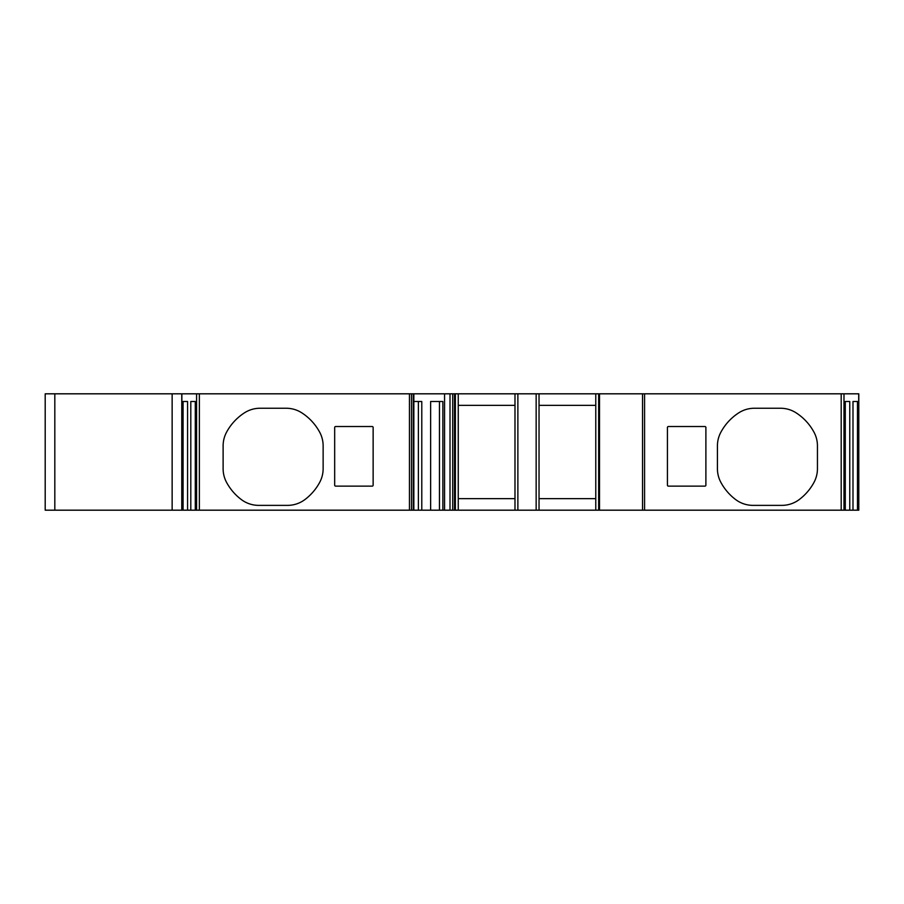 <?xml version="1.0" encoding="UTF-8"?>
<svg xmlns="http://www.w3.org/2000/svg" width="904" height="904" viewBox="0 0 904 904"><rect width="100%" height="100%" fill="white"/><g stroke="black" fill="none" stroke-linecap="round" stroke-linejoin="round"><path stroke-width="1.36" d="M187.569 510.184L183.083 510.184L183.083 401.5L187.569 401.5L187.569 510.184L190.8 510.184L190.8 401.5L195.287 401.5L195.287 510.184L430.632 510.184L430.632 401.5L442.87 401.5L442.87 510.184L858.8 510.184L858.8 393.816L536.151 393.816L536.151 510.184M45.2 510.184L45.2 393.816L45.2 510.184L183.083 510.184M430.632 510.184L442.87 510.184M195.287 510.184L190.8 510.184M45.2 393.816L536.151 393.816M595.77 498.646L539.033 498.646L539.033 405.354L595.77 405.354L595.77 510.184M514.986 405.354L458.249 405.354L458.249 498.646L514.986 498.646L514.986 393.816M444.565 510.184L444.565 393.816M421.784 510.184L421.784 401.5L413.851 401.5L418.382 401.5L418.382 510.184M852.992 510.184L852.992 401.5L857.478 401.5L857.478 510.184M849.76 510.184L849.76 401.5L845.285 401.5L845.285 510.184M181.76 510.184L181.76 393.816L181.76 510.184M334.672 427.479A0.972 0.96 180 0 1 335.644 426.518L372.177 426.518A0.972 0.96 180 0 1 373.137 427.479L373.137 485.177A0.972 0.96 0 0 1 372.177 486.137L335.644 486.137A0.972 0.96 0 0 1 334.672 485.177L334.672 427.479M323.135 468.713L323.135 445.875A28.849 28.849 0 0 0 319.666 432.168A52.895 52.895 0 0 0 301.823 412.857A28.849 28.849 0 0 0 286.172 408.246L260.081 408.246A28.849 28.849 0 0 0 244.419 412.857A52.895 52.895 0 0 0 226.576 432.168A28.849 28.849 0 0 0 223.118 445.875L223.118 468.713A28.849 28.849 0 0 0 226.576 482.408A52.895 52.895 0 0 0 241.391 499.607A28.849 28.849 0 0 0 258.702 505.37L287.551 505.37A28.849 28.849 0 0 0 304.863 499.607A52.895 52.895 0 0 0 319.666 482.408A28.849 28.849 0 0 0 323.135 468.713M455.367 510.184L455.367 393.816M517.879 510.184L517.879 393.816M598.663 510.184L598.663 393.816M704.928 426.518L668.384 426.518A0.972 0.96 180 0 0 667.423 427.479L667.423 485.177A0.972 0.96 0 0 0 668.384 486.137L704.928 486.137A0.972 0.96 0 0 0 705.888 485.177L705.888 427.479A0.972 0.96 180 0 0 704.928 426.518M799.17 499.607A52.895 52.895 0 0 0 813.984 482.408A28.849 28.849 0 0 0 817.442 468.713L817.442 445.875A28.849 28.849 0 0 0 813.984 432.168A52.895 52.895 0 0 0 796.141 412.857A28.849 28.849 0 0 0 780.48 408.246L754.388 408.246A28.849 28.849 0 0 0 738.737 412.857A52.895 52.895 0 0 0 720.895 432.168A28.849 28.849 0 0 0 717.426 445.875L717.426 468.713A28.849 28.849 0 0 0 720.895 482.408A52.895 52.895 0 0 0 735.698 499.607A28.849 28.849 0 0 0 753.009 505.37L781.858 505.37A28.849 28.849 0 0 0 799.17 499.607M849.76 401.5L845.285 401.5M857.478 401.5L852.992 401.5M439.468 510.184L439.468 401.5L430.632 401.5M190.8 401.5L195.287 401.5M183.083 401.5L187.569 401.5M196.575 510.184L196.575 393.816M181.862 510.184L181.862 393.816M539.033 510.184L539.033 498.646M539.033 405.354L539.033 393.816M595.77 405.354L595.77 393.816M458.249 405.354L458.249 393.816M858.698 510.184L858.698 393.816M843.986 510.184L843.986 393.816M54.816 510.184L54.816 393.816M172.144 510.184L172.144 393.816M199.366 510.184L199.366 393.816M409.455 510.184L409.455 393.816M411.489 510.184L411.489 393.816M413.286 510.184L413.286 393.816M450.011 510.184L450.011 393.816M452.723 510.184L452.723 393.816M454.52 510.184L454.52 393.816M458.249 510.184L458.249 498.646M514.986 510.184L514.986 498.646M599.51 510.184L599.51 393.816M642.529 510.184L642.529 393.816M644.575 510.184L644.575 393.816M841.195 510.184L841.195 393.816M413.851 510.184L413.851 393.816"/></g></svg>
